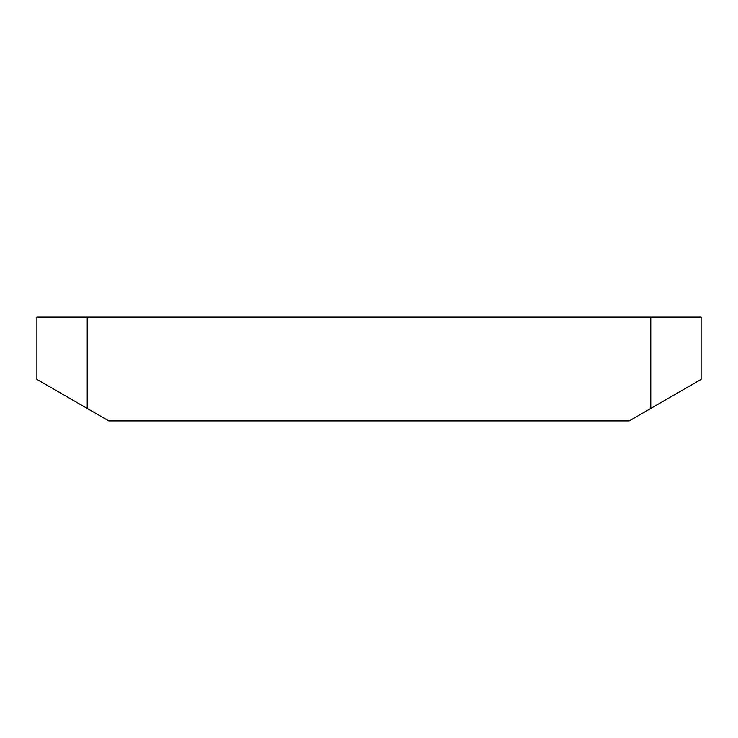 <?xml version="1.0" encoding="UTF-8"?>
<svg xmlns="http://www.w3.org/2000/svg" width="738" height="738" viewBox="0 0 738 738"><rect width="100%" height="100%" fill="white"/><g stroke="black" fill="none" stroke-linecap="round" stroke-linejoin="round"><path stroke-width="1.11" d="M87.232 408.437L87.232 317.109L36.9 317.109L36.9 379.378L108.8 420.891L629.2 420.891L650.768 408.437L650.768 317.109L701.1 317.109L701.1 379.378L650.768 408.437M87.232 317.109L650.768 317.109"/></g></svg>
